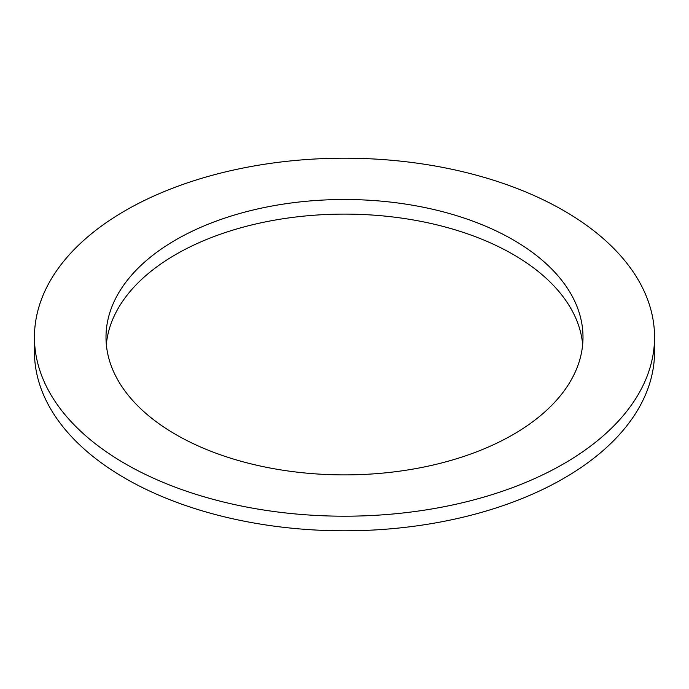 <?xml version="1.0" encoding="UTF-8"?>
<svg xmlns="http://www.w3.org/2000/svg" width="689" height="689" viewBox="0 0 689 689"><rect width="100%" height="100%" fill="white"/><g stroke="black" fill="none" stroke-linecap="round" stroke-linejoin="round"><path stroke-width="1.03" d="M106.339 344.5A238.497 137.697 180 0 1 259.107 223.236A238.497 137.697 180 0 1 513.141 254.439A238.497 137.697 180 0 1 582.661 344.5M175.859 434.561A238.497 137.697 180 0 1 106.003 337.197A238.497 137.697 180 0 1 253.233 209.981A238.497 137.697 180 0 1 513.141 239.832A238.497 137.697 0 0 1 582.997 337.197A238.497 137.697 0 0 1 435.767 464.412A238.497 137.697 0 0 1 175.859 434.561M563.74 210.619A310.05 179.002 0 0 0 225.846 171.819A310.05 179.002 0 0 0 34.45 337.197A310.05 179.002 0 0 0 125.26 463.775A310.05 179.002 0 0 0 463.154 502.574A310.05 179.002 0 0 0 654.55 337.197A310.05 179.002 0 0 0 563.74 210.619M34.45 337.197L34.45 351.803A310.05 179.002 0 0 0 125.26 478.381A310.05 179.002 0 0 0 463.154 517.181A310.05 179.002 0 0 0 654.55 351.803L654.55 337.197"/></g></svg>
